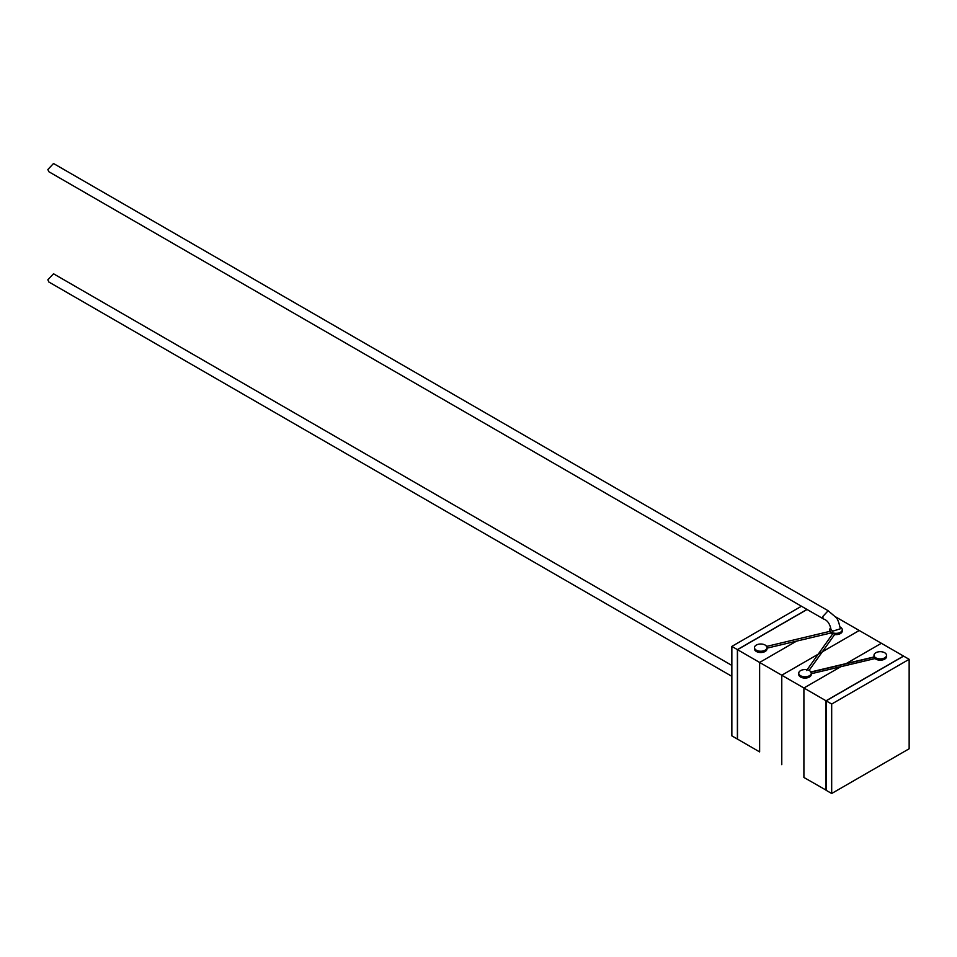 <?xml version="1.0" encoding="UTF-8"?>
<svg xmlns="http://www.w3.org/2000/svg" width="957" height="957" viewBox="0 0 957 957"><rect width="100%" height="100%" fill="white"/><g stroke="black" fill="none" stroke-linecap="round" stroke-linejoin="round"><path stroke-width="1.44" d="M826.142 700.847L826.142 790.303L831.681 793.497L909.15 748.769L909.15 659.313L903.611 656.119L826.142 700.847L831.681 704.041L831.681 793.497M909.15 659.313L831.681 704.041M737.392 649.6L731.854 646.406L731.854 735.861L737.392 739.055L737.392 649.6L806.978 609.43M731.854 646.406L801.44 606.236M828.152 610.745L822.542 616.787L823.582 619.012L48.831 171.722L47.85 169.533L53.508 163.503L828.152 610.745L836.43 617.803C837.806 619.442 839.122 623.091 840.354 628.785L832.686 631.177L830.975 629.443C829.875 623.737 827.41 620.268 823.582 619.012M756.317 650.174A6.256 3.613 0 0 0 763.136 650.963A6.256 3.613 0 0 0 767 647.626A6.256 3.613 0 0 0 765.169 645.066A6.256 3.613 0 0 0 758.339 644.288A6.256 3.613 0 0 0 754.475 647.626A6.256 3.613 0 0 0 756.317 650.174M754.475 647.626L754.475 648.894A6.256 3.613 0 0 0 756.317 651.454A6.256 3.613 0 0 0 763.136 652.243A6.256 3.613 0 0 0 767 648.894L767 647.626M830.628 627.876A6.256 3.613 0 0 0 829.731 629.73A6.256 3.613 0 0 0 831.573 632.29A6.256 3.613 0 0 0 838.392 633.067A6.256 3.613 0 0 0 842.256 629.73A6.256 3.613 0 0 0 840.425 627.17A6.256 3.613 0 0 0 840.007 626.955M830.209 631.488L830.664 632.912A6.256 3.613 0 0 0 831.573 633.57A6.256 3.613 0 0 0 832.566 634.036M833.607 633.462L832.71 634.084L833.607 633.462L834.576 634.527A6.256 3.613 0 0 0 842.256 631.01L842.256 629.73M800.578 675.738A6.256 3.613 0 0 0 807.409 676.515A6.256 3.613 0 0 0 811.273 673.178A6.256 3.613 0 0 0 809.431 670.63A6.256 3.613 0 0 0 802.612 669.84A6.256 3.613 0 0 0 798.748 673.178A6.256 3.613 0 0 0 800.578 675.738M798.748 673.178L798.748 674.458A6.256 3.613 0 0 0 800.578 677.018A6.256 3.613 0 0 0 807.409 677.795A6.256 3.613 0 0 0 811.273 674.458L811.273 673.178M875.834 657.842A6.256 3.613 0 0 0 882.665 658.631A6.256 3.613 0 0 0 886.529 655.294A6.256 3.613 0 0 0 884.687 652.734A6.256 3.613 0 0 0 877.868 651.956A6.256 3.613 0 0 0 874.004 655.294A6.256 3.613 0 0 0 875.834 657.842M810.998 672.137L874.471 657.052L874.937 658.464A6.256 3.613 0 0 0 875.834 659.122A6.256 3.613 0 0 0 882.665 659.911A6.256 3.613 0 0 0 886.529 656.574L886.529 655.294M834.648 634.539L809.06 670.426M818.199 654.193L781.761 675.223L759.631 662.447L796.523 641.142L759.631 662.447L796.523 641.142L767 648.164M811.273 673.728L840.796 666.706L803.904 687.999L759.631 662.447L759.631 751.903L759.631 662.447L759.631 751.903L759.631 662.447L796.523 641.142L830.772 633.008M859.23 630.496L822.338 651.801L859.23 630.496L835.844 617.002L859.23 630.496M845.665 663.895L881.373 643.283L846.239 663.56L881.373 643.283L903.504 656.059L859.242 630.496L781.773 675.223L781.773 764.679L781.761 675.223L803.904 687.999L803.904 777.455L803.904 687.999L803.904 777.455L803.904 687.999L826.035 700.787L826.035 790.243L826.035 700.787L903.504 656.059L826.035 700.787L803.904 687.999L840.796 666.706L803.904 687.999L840.796 666.706L875.045 658.56M807.086 609.489L737.5 649.671L737.5 739.115L737.5 649.671L807.086 609.489M759.631 662.447L737.5 649.671L759.631 662.447M759.631 751.903L737.5 739.115L759.631 751.903M846.239 663.56L881.373 643.283L859.242 630.496L822.338 651.801M803.904 777.455L826.142 790.171L803.904 777.455M874.004 655.294L874.004 656.574A6.256 3.613 0 0 0 874.04 656.957M829.731 629.73L829.731 631.01A6.256 3.613 0 0 0 829.767 631.393M731.854 665.426L53.508 273.786L47.85 279.803L48.831 281.992L731.854 676.336M810.555 672.041L874.279 656.897M830.006 631.333L766.282 646.489M806.56 670.51L832.829 633.678"/></g></svg>
